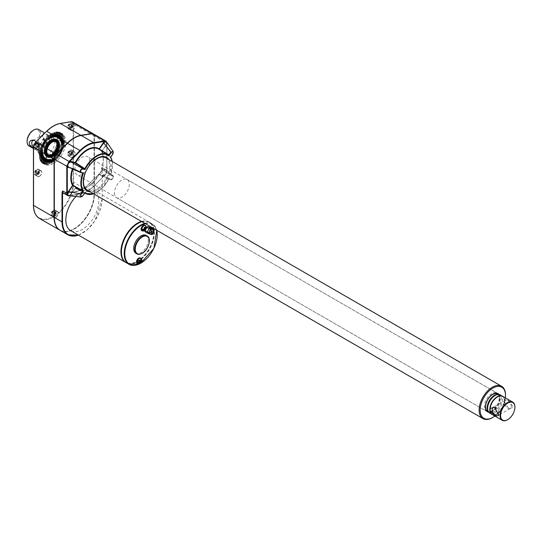<?xml version="1.0" encoding="UTF-8"?>
<svg xmlns="http://www.w3.org/2000/svg" width="542" height="542" viewBox="0 0 542 542"><rect width="100%" height="100%" fill="white"/><g stroke="black" fill="none" stroke-linecap="round" stroke-linejoin="round"><path stroke-width="0.41" stroke-dasharray="2.71 2.03" d="M59.586 148.786L56.558 155.317L51.714 158.582A12.852 7.419 -60 0 1 43.848 157.878L40.819 153.908L43.848 147.383A12.852 7.419 -60 0 1 51.714 137.593A12.852 7.419 -60 0 1 59.586 138.291A12.852 7.419 -60 0 1 59.586 148.786A12.852 7.419 -60 0 1 51.714 158.582L46.063 161.374L43.848 157.878A12.852 7.419 -60 0 1 43.848 147.383L46.063 140.385L51.714 137.593L56.558 134.328L61.802 141.794L59.586 148.786M56.558 155.317L53.733 153.684L55.948 146.692L58.983 140.161L53.733 132.695L48.082 135.493L43.238 138.752L40.21 145.283L37.994 152.282L40.819 153.908M37.994 152.282L43.238 159.741L46.063 161.374M36.111 141.747L38.523 148.264C38.306 150.764 36.612 150.751 33.441 148.223M35.027 140.852A4.776 2.757 60 0 1 35.149 140.92A4.776 2.757 60 0 1 38.523 146.767A4.776 2.757 60 0 1 37.533 148.948A4.776 2.757 60 0 1 33.441 147.194M42.682 136.57A4.776 2.757 60 0 1 43.672 134.389A4.776 2.757 60 0 1 48.441 137.14A4.776 2.757 60 0 1 48.441 142.654A4.776 2.757 60 0 1 46.056 142.417A4.776 2.757 60 0 1 42.682 136.57L42.682 135.073L43.719 139.49L46.3 142.56C49.925 145.127 54.789 140.371 49.837 136.72C45.542 132.844 43.157 132.295 42.682 135.073M27.1 141.069A8.814 5.088 120 0 0 33.333 144.667A8.814 5.088 120 0 0 39.566 133.874A8.814 5.088 120 0 0 33.333 130.276M146.13 235.397A10.284 5.935 -60 0 1 147.702 243.636A10.284 5.935 -60 0 1 140.988 252.694A10.284 5.935 -60 0 1 135.846 253.202M140.249 257.985A3.123 1.802 -60 0 1 140.73 260.485A3.123 1.802 -60 0 1 138.691 263.236A3.123 1.802 -60 0 1 137.126 263.392M144.85 225.208A3.123 1.802 -60 0 1 145.493 226.637A3.123 1.802 -60 0 1 143.284 230.465A3.123 1.802 -60 0 1 141.726 230.614M146.564 228.087L145.385 230.397M151.469 227.992A1.104 0.637 -60 0 1 151.469 229.144L149.761 232.471A1.104 0.637 -60 0 1 148.664 233.216L145.324 231.908M141.482 221.454A23.32 13.462 -60 0 1 149.091 222.051A23.32 13.462 -60 0 1 152.661 240.736A23.32 13.462 -60 0 1 137.431 261.285A23.32 13.462 -60 0 1 125.995 262.565M75.982 196.482A23.32 13.462 -60 0 1 93.962 190.228A23.32 13.462 -60 0 1 97.54 208.914A23.32 13.462 -60 0 1 82.303 229.462A23.32 13.462 -60 0 1 70.643 230.614M36.707 147.817A3.306 1.911 120 0 0 38.868 144.904A3.306 1.911 120 0 0 38.36 142.255A3.306 1.911 120 0 0 35.054 144.165A3.306 1.911 120 0 0 35.054 147.98A3.306 1.911 120 0 0 36.707 147.817M36.707 174.802A3.306 1.911 120 0 0 38.868 171.889A3.306 1.911 120 0 0 38.36 169.239A3.306 1.911 120 0 0 35.054 171.15A3.306 1.911 120 0 0 35.054 174.964A3.306 1.911 120 0 0 36.707 174.802M69.945 155.608A3.306 1.911 120 0 0 72.106 152.702A3.306 1.911 120 0 0 71.598 150.053A3.306 1.911 120 0 0 68.292 151.956A3.306 1.911 120 0 0 68.292 155.778A3.306 1.911 120 0 0 69.945 155.608M53.326 215.581A3.306 1.911 120 0 0 55.487 212.667A3.306 1.911 120 0 0 54.979 210.018A3.306 1.911 120 0 0 51.673 211.922A3.306 1.911 120 0 0 51.673 215.743A3.306 1.911 120 0 0 53.326 215.581M69.945 128.623A3.306 1.911 120 0 0 72.106 125.717A3.306 1.911 120 0 0 71.598 123.068A3.306 1.911 120 0 0 68.292 124.972A3.306 1.911 120 0 0 68.292 128.793A3.306 1.911 120 0 0 69.945 128.623M53.326 163.467A17.703 10.217 -60 0 1 44.478 164.341A17.703 10.217 -60 0 1 44.478 143.908A17.703 10.217 -60 0 1 62.174 133.684A17.703 10.217 -60 0 1 64.891 147.871A17.703 10.217 -60 0 1 53.326 163.467M60.189 230.37A28.333 16.362 120 0 0 82.025 222.782A28.333 16.362 120 0 0 94.396 194.266L94.396 136.123A4.831 2.791 120 0 0 93.393 133.908M102.079 169.673L102.079 169.971A5.196 3.001 -60 0 1 100.175 172.891L102.187 169.822L102.601 167.796A4.831 2.791 -60 0 1 100.345 172.81L89.376 183.718A28.333 16.362 -60 0 1 75.751 191.583L64.783 193.338A4.831 2.791 -60 0 1 63.529 193.142L64.783 193.338L69.234 195.818M106.903 171.848L105.995 169.632L106.855 170.452L106.903 171.848L105.812 174.267L106.767 171.597L104.687 175.378L103.319 175.567L98.929 174.544A23.008 13.286 -60 0 1 75.236 188.223L70.839 194.321L69.471 195.601L68.509 195.757M106.767 172.248L106.483 170.296L112.682 175.567L112.783 176.042L110.419 175.486L110.643 175.08L113.014 175.737C114.498 175.879 112.011 180.662 110.934 179.598L108.8 179.199L101.943 188.474L93.664 193.846M110.595 157.207L110.704 156.841L101.693 151.618L106.964 143.569L106.767 171.597M106.903 142.681L106.632 141.95L106.903 142.681L106.09 145.52L112.783 154.077M113.285 152.966L110.419 157.356M106.632 141.875L106.855 143.318L94.396 136.123M106.855 170.154L106.767 142.146M84.843 193.047L75.677 188.054A22.642 13.076 120 0 0 76.158 188.338A22.642 13.076 120 0 0 98.996 174.592L99.322 174.355L98.996 174.592L108.549 179.355L108.881 179.111L99.322 174.355L103.718 175.378L110.88 179.578L111.273 179.388L110.88 179.578C113.217 178.677 113.813 177.342 112.682 175.567M70.941 194.3L75.196 188.155L70.806 194.253L68.685 195.689L70.941 194.3L82.526 195.947L84.586 193.203M84.491 193.189L75.196 188.155A0.366 0.366 0 0 1 75.67 188.047L84.823 193.033M99.023 149.26L108.563 155.066L98.962 149.219M78.522 235.16L87.242 229.794L94.979 220.757L102.187 198.853L102.282 169.118L102.601 167.796L106.869 170.54M106.09 170.107L101.652 169.063L110.663 175.086L112.316 161.536M110.629 174.761L110.419 175.486L110.629 174.761M68.57 167.187L72.96 168.21L82.763 173.034M82.682 173L72.987 168.216L69.823 167.756M81.557 172.749L73.055 168.548A22.642 13.076 120 0 0 72.865 169.097M68.373 167.119L72.987 168.216A0.366 0.366 0 0 0 72.906 168.189L72.567 168.399A23.008 13.286 -60 0 0 72.398 168.894M93.576 193.792A22.412 12.94 -60 0 0 108.549 179.355L108.908 178.84A22.046 12.73 -60 0 1 93.495 193.745M108.556 179.361L108.908 178.84L108.556 179.361M108.881 179.111L110.88 179.578M112.235 161.482A22.412 12.94 -60 0 1 110.615 174.754L101.625 168.752A22.642 13.076 120 0 0 101.625 152.051L101.693 151.618L101.625 152.051L110.629 157.275M110.67 157.356A22.412 12.94 -60 0 0 110.615 157.268L110.69 156.834M106.869 143.616L106.876 142.397L105.954 145.473L101.557 151.57A0.366 0.366 0 0 0 101.544 151.97C103.813 156.15 103.807 161.706 101.51 168.637A0.366 0.366 0 0 0 101.652 169.063L101.598 168.609L105.995 169.632M82.621 195.933L82.059 196.509M146.55 227.43A2.927 1.687 120 0 0 146.523 227.064L144.795 228.067M144.795 227.613L144.795 227.017L144.172 227.376L144.172 228.426L142.438 229.422M144.172 229.144L144.172 230.194L144.687 229.889M144.795 227.017L145.31 227.315M144.172 230.194L144.687 230.492M144.172 228.426L144.687 228.724M144.172 227.376L144.687 227.674M141.95 260.207A2.927 1.687 120 0 0 141.929 259.835L140.195 260.837M140.195 260.384L140.195 259.787L139.572 260.146L139.572 261.197L137.837 262.199M139.572 261.915L139.572 262.965L140.093 262.667M139.572 262.965L140.087 263.263M139.572 261.197L140.093 261.495M139.572 260.146L140.087 260.445M140.195 259.787L140.71 260.085M141.923 221.705A23.32 13.462 -60 0 1 149.531 222.308A23.32 13.462 -60 0 1 153.108 240.994A23.32 13.462 -60 0 1 137.871 261.542A23.32 13.462 -60 0 1 126.211 262.694M121.51 251.949A23.137 13.354 -60 0 1 131.611 228.663A23.137 13.354 -60 0 1 149.436 222.464A23.137 13.354 -60 0 1 149.436 249.178A23.137 13.354 -60 0 1 126.306 262.538A23.137 13.354 -60 0 1 121.51 251.949M141.665 221.556A23.137 13.354 -60 0 1 148.996 222.213A23.137 13.354 -60 0 1 148.996 248.927A23.137 13.354 -60 0 1 125.866 262.281A23.137 13.354 -60 0 1 123.881 260.648M80.487 172.444L80.826 172.573M103.718 175.378L105.812 174.267M74.877 170.032A10.501 6.064 -60 0 1 79.464 159.463A10.501 6.064 -60 0 1 87.553 156.652A10.501 6.064 -60 0 1 87.553 168.779A10.501 6.064 -60 0 1 77.052 174.842A10.501 6.064 -60 0 1 74.877 170.032M499.033 394.461A10.501 6.064 -60 0 1 498.078 405.789A10.501 6.064 -60 0 1 488.742 412.279M505.34 397.855A17.92 10.345 -60 0 1 494.839 416.046M505.503 394.847A18.652 10.772 -60 0 1 492.312 417.692M96.429 189.131A18.652 10.772 -60 0 1 87.099 190.052A18.652 10.772 -60 0 1 87.099 168.515A18.652 10.772 -60 0 1 105.758 157.742A18.652 10.772 -60 0 1 108.617 172.695A18.652 10.772 -60 0 1 96.429 189.131M150.974 234.435A1.104 0.637 120 0 0 151.841 233.67L153.542 230.343A1.104 0.637 120 0 0 153.711 229.49M149.822 232.43A1.267 0.732 120 0 0 151.062 231.685A1.267 0.732 120 0 0 151.089 230.235M151.889 233.236A1.267 0.732 120 0 0 153.129 232.491A1.267 0.732 120 0 0 153.156 231.048M72.696 130.215A3.306 1.911 120 0 0 74.857 127.302A3.306 1.911 120 0 0 74.349 124.653A3.306 1.911 120 0 0 71.043 126.564A3.306 1.911 120 0 0 71.043 130.378A3.306 1.911 120 0 0 72.696 130.215M72.696 130.066A3.123 1.802 120 0 0 74.735 127.316A3.123 1.802 120 0 0 74.254 124.816A3.123 1.802 120 0 0 71.138 126.618A3.123 1.802 120 0 0 71.138 130.222A3.123 1.802 120 0 0 72.696 130.066M56.077 217.166A3.306 1.911 120 0 0 58.238 214.253A3.306 1.911 120 0 0 57.73 211.604A3.306 1.911 120 0 0 54.424 213.514A3.306 1.911 120 0 0 54.424 217.328A3.306 1.911 120 0 0 56.077 217.166M56.077 217.017A3.123 1.802 120 0 0 58.116 214.266A3.123 1.802 120 0 0 57.642 211.766A3.123 1.802 120 0 0 54.518 213.568A3.123 1.802 120 0 0 54.518 217.173A3.123 1.802 120 0 0 56.077 217.017M72.696 157.2A3.306 1.911 120 0 0 74.857 154.287A3.306 1.911 120 0 0 74.349 151.638A3.306 1.911 120 0 0 71.043 153.549A3.306 1.911 120 0 0 71.043 157.363A3.306 1.911 120 0 0 72.696 157.2M72.696 157.051A3.123 1.802 120 0 0 74.735 154.301A3.123 1.802 120 0 0 74.254 151.801A3.123 1.802 120 0 0 71.138 153.603A3.123 1.802 120 0 0 71.138 157.207A3.123 1.802 120 0 0 72.696 157.051M39.458 176.387A3.306 1.911 120 0 0 41.619 173.474A3.306 1.911 120 0 0 41.111 170.832A3.306 1.911 120 0 0 37.804 172.735A3.306 1.911 120 0 0 37.804 176.55A3.306 1.911 120 0 0 39.458 176.387M39.458 176.238A3.123 1.802 120 0 0 41.497 173.487A3.123 1.802 120 0 0 41.023 170.987A3.123 1.802 120 0 0 37.899 172.79A3.123 1.802 120 0 0 37.899 176.394A3.123 1.802 120 0 0 39.458 176.238M39.458 149.402A3.306 1.911 120 0 0 41.619 146.489A3.306 1.911 120 0 0 41.111 143.847A3.306 1.911 120 0 0 37.804 145.751A3.306 1.911 120 0 0 37.804 149.565A3.306 1.911 120 0 0 39.458 149.402M39.458 149.253A3.123 1.802 120 0 0 41.497 146.503A3.123 1.802 120 0 0 41.023 144.003A3.123 1.802 120 0 0 37.899 145.805A3.123 1.802 120 0 0 37.899 149.409A3.123 1.802 120 0 0 39.458 149.253M52.31 214.469L53.665 214.456L54.64 213.101L53.665 214.456L55.088 215.194L52.621 214.368L52.621 212.979L54.234 213.833L55.115 212.735L53.665 211.692L54.701 211.78L54.701 213.169L56.063 213.975L56.002 212.532L56.002 213.914L54.959 215.208L53.922 215.113L53.922 213.731L54.959 212.437L56.002 212.532L54.701 211.495L54.701 213.087L53.509 214.578L52.31 214.469L52.31 212.877L53.509 211.394L54.701 211.495M68.929 154.504L70.284 154.49L71.259 153.135L70.284 154.49L71.707 155.229L69.24 154.402L69.24 153.013L70.853 153.867L71.734 152.769L70.284 151.719L71.32 151.814L71.32 153.203L72.682 154.009L72.621 152.566L72.621 153.948L71.578 155.242L70.541 155.148L70.541 153.765L71.578 152.471L72.621 152.566L71.32 151.53L71.32 153.122L70.128 154.612L68.929 154.504L68.929 152.912L70.128 151.428L71.32 151.53M39.444 171.875L39.383 173.216L39.383 171.753L38.082 171.001L38.082 172.39L37.046 173.684L38.394 174.449L39.444 173.203L38.346 174.429L37.303 174.341L37.303 172.952L38.346 171.658L39.383 171.753L39.383 173.142L38.021 172.322L36.89 173.799L35.697 173.691L35.697 172.099L36.89 170.615L38.082 170.723L38.082 172.315M38.468 174.416L35.697 173.691M37.615 174.233L37.615 173.054L35.697 172.099M37.615 173.054L38.502 171.956L36.89 170.615M68.929 127.519L70.284 127.505L71.259 126.15L70.284 127.505L71.707 128.244L69.24 127.417L69.24 126.029L70.853 126.882L71.734 125.785L70.284 124.735L71.32 124.829L71.32 126.218L72.682 127.024L72.621 125.581L72.621 126.963L71.578 128.258L70.541 128.163L70.541 126.781L71.578 125.487L72.621 125.581L71.32 124.545L71.32 126.137L70.128 127.627L68.929 127.519L68.929 125.927L70.128 124.443L71.32 124.545M35.697 146.706L37.046 146.699L38.021 145.337L37.046 146.699L38.468 147.431L36.009 146.604L36.009 145.215L37.615 146.069L38.502 144.971L37.046 143.928L38.082 144.016L38.082 145.405L39.444 146.211L39.383 144.768L39.383 146.157L38.346 147.444L37.303 147.356L37.303 145.967L38.346 144.673L39.383 144.768L38.082 143.738L38.082 145.331L36.89 146.814L35.697 146.706L35.697 145.114L36.89 143.63L38.082 143.738M36.917 173.691L38.021 172.322L38.021 170.886L37.046 170.913L36.009 172.207L36.009 173.589L36.89 173.799M56.063 212.654L56.002 213.995L55.115 215.093M55.088 215.194L56.002 213.995M53.509 211.394L52.31 212.877M54.64 211.665L54.701 213.087M39.444 144.89L39.383 146.232L38.502 147.329M38.468 147.431L39.383 146.232M36.89 143.63L35.697 145.114M72.682 125.703L72.621 127.038L71.734 128.142M71.707 128.244L72.621 127.038M70.128 124.443L68.929 125.927M72.682 152.688L72.621 154.023L71.734 155.127M70.128 151.428L68.929 152.912M56.68 226.922A28.191 16.274 120 0 0 60.006 230.093A28.191 16.274 120 0 0 81.727 222.545A28.191 16.274 120 0 0 94.03 194.178L94.03 136.028A4.688 2.703 120 0 0 93.061 133.888A4.688 2.703 120 0 0 92.452 133.684M51.673 215.743L54.424 217.328A28.191 16.274 120 0 0 60.264 230.242A28.191 16.274 120 0 0 81.984 222.694A28.191 16.274 120 0 0 94.288 194.327L94.288 136.184A4.688 2.703 120 0 0 93.319 134.037A4.688 2.703 120 0 0 92.106 133.847L81.131 135.602A28.191 16.274 120 0 0 67.581 143.427L56.612 154.335A4.688 2.703 120 0 0 54.424 159.199L54.322 217.281M60.06 230.296A28.333 16.362 120 0 0 81.849 222.538A28.333 16.362 120 0 0 94.132 194.117L94.132 135.974A4.831 2.791 120 0 0 93.258 133.84M51.978 162.383L52.235 162.837L51.456 162.681A17.703 10.217 120 0 1 51.321 162.756L51.578 163.196L50.799 163.027A17.703 10.217 120 0 1 50.663 163.095L50.928 163.515L50.149 163.325A17.703 10.217 120 0 1 50.013 163.386L50.277 163.792L49.505 163.589A17.703 10.217 120 0 1 49.369 163.637L49.634 164.023L48.861 163.806A17.703 10.217 120 0 1 48.726 163.847L48.997 164.212L48.224 163.975A17.703 10.217 120 0 1 48.096 164.009L48.367 164.362L47.601 164.111A17.703 10.217 120 0 1 47.472 164.131L47.75 164.463L46.991 164.199A17.703 10.217 120 0 1 46.863 164.206L46.388 164.24A17.703 10.217 120 0 1 46.266 164.24L45.806 164.24A17.703 10.217 120 0 1 45.684 164.233L45.237 164.192A17.703 10.217 120 0 1 45.121 164.172L44.681 164.097A17.703 10.217 120 0 1 44.573 164.077L44.153 163.969A17.703 10.217 120 0 1 44.044 163.935L43.638 163.786A17.703 10.217 120 0 1 43.536 163.745L43.15 163.569A17.703 10.217 120 0 1 43.048 163.515L42.682 163.305A17.703 10.217 120 0 1 42.588 163.244L42.242 163A17.703 10.217 120 0 1 42.154 162.932L41.829 162.654A17.703 10.217 120 0 1 41.748 162.58L41.443 162.268A17.703 10.217 120 0 1 41.361 162.18L41.077 161.841A17.703 10.217 120 0 1 41.009 161.753L40.752 161.38A17.703 10.217 120 0 1 40.684 161.279L40.447 160.879A17.703 10.217 120 0 1 40.393 160.778L40.176 160.351A17.703 10.217 120 0 1 40.128 160.236L40.548 160.31L39.939 159.782A17.703 10.217 120 0 1 39.898 159.66L40.332 159.721L39.735 159.179A17.703 10.217 120 0 1 39.695 159.057L40.149 159.104L39.559 158.555A17.703 10.217 120 0 1 39.532 158.42L39.993 158.46L39.424 157.891A17.703 10.217 120 0 1 39.397 157.756L39.871 157.783L39.315 157.207A17.703 10.217 120 0 1 39.302 157.065L39.79 157.078L39.248 156.496A17.703 10.217 120 0 1 39.234 156.347L39.735 156.36L39.207 155.764A17.703 10.217 120 0 1 39.2 155.608L39.722 155.608L39.2 155.012A17.703 10.217 120 0 1 39.207 154.849L39.735 154.843L39.234 154.233A17.703 10.217 120 0 1 39.248 154.07L39.79 154.064L39.302 153.447A17.703 10.217 120 0 1 39.315 153.278L39.871 153.264L39.397 152.641A17.703 10.217 120 0 1 39.424 152.471L39.993 152.451L39.532 151.821A17.703 10.217 120 0 1 39.559 151.652L40.149 151.625L39.695 150.994A17.703 10.217 120 0 1 39.735 150.825L40.332 150.791L39.898 150.161A17.703 10.217 120 0 1 39.939 149.985L40.548 149.951L40.128 149.321A17.703 10.217 120 0 1 40.176 149.145L40.799 149.111L40.393 148.474A17.703 10.217 120 0 1 40.447 148.298L41.084 148.264L40.684 147.627A17.703 10.217 120 0 1 40.752 147.451L41.395 147.417L41.009 146.78A17.703 10.217 120 0 1 41.077 146.604L41.741 146.577L41.361 145.94A17.703 10.217 120 0 1 41.443 145.764L42.107 145.737L41.748 145.107A17.703 10.217 120 0 1 41.829 144.931L42.506 144.904L42.154 144.28A17.703 10.217 120 0 1 42.242 144.111L42.933 144.084L42.588 143.461A17.703 10.217 120 0 1 42.682 143.291L43.387 143.278L43.048 142.661A17.703 10.217 120 0 1 43.15 142.492L43.861 142.478L43.536 141.869A17.703 10.217 120 0 1 43.638 141.706L44.356 141.699L44.044 141.096A17.703 10.217 120 0 1 44.153 140.94L44.878 140.94L44.573 140.344A17.703 10.217 120 0 1 44.681 140.188L45.42 140.202L45.121 139.612A17.703 10.217 120 0 1 45.237 139.463L45.975 139.484L45.684 138.901A17.703 10.217 120 0 1 45.806 138.759L46.551 138.786L46.266 138.224A17.703 10.217 120 0 1 46.388 138.081L47.147 138.122L46.863 137.566A17.703 10.217 120 0 1 46.991 137.431L47.75 137.485L47.472 136.936A17.703 10.217 120 0 1 47.601 136.814L48.367 136.875L48.096 136.34A17.703 10.217 120 0 1 48.224 136.218L48.997 136.293L48.726 135.778A17.703 10.217 120 0 1 48.861 135.663L49.634 135.751L49.369 135.243A17.703 10.217 120 0 1 49.505 135.141L50.277 135.243L50.013 134.748A17.703 10.217 120 0 1 50.149 134.653L50.928 134.768L50.663 134.287A17.703 10.217 120 0 1 50.799 134.199L51.578 134.328L51.321 133.867A17.703 10.217 120 0 1 51.456 133.786L52.235 133.935L51.978 133.488A17.703 10.217 120 0 1 52.113 133.413L52.892 133.576L52.628 133.142A17.703 10.217 120 0 1 52.764 133.081L53.543 133.257L53.285 132.844A17.703 10.217 120 0 1 53.414 132.783L54.193 132.98L53.929 132.58A17.703 10.217 120 0 1 54.064 132.533L54.837 132.749L54.573 132.363A17.703 10.217 120 0 1 54.701 132.329L55.474 132.553L55.203 132.194A17.703 10.217 120 0 1 55.338 132.16L56.104 132.411L55.833 132.058A17.703 10.217 120 0 1 55.955 132.038L56.72 132.302L56.443 131.977A17.703 10.217 120 0 1 56.571 131.963L57.046 131.93A17.703 10.217 120 0 1 57.167 131.93L57.628 131.936A17.703 10.217 120 0 1 57.75 131.936L58.197 131.977A17.703 10.217 120 0 1 58.312 131.997L58.746 132.072A17.703 10.217 120 0 1 58.861 132.092L59.281 132.207A17.703 10.217 120 0 1 59.39 132.234L59.789 132.383A17.703 10.217 120 0 1 59.898 132.424L60.284 132.6A17.703 10.217 120 0 1 60.379 132.655L60.745 132.865A17.703 10.217 120 0 1 60.839 132.925L61.192 133.169A17.703 10.217 120 0 1 61.28 133.237L61.605 133.515A17.703 10.217 120 0 1 61.686 133.596L61.991 133.901A17.703 10.217 120 0 1 62.066 133.989L62.35 134.328A17.703 10.217 120 0 1 62.425 134.423L62.682 134.789A17.703 10.217 120 0 1 62.75 134.89L62.98 135.29A17.703 10.217 120 0 1 63.041 135.398L63.251 135.818A17.703 10.217 120 0 1 63.306 135.934L63.922 136.462L63.489 136.388A17.703 10.217 120 0 1 63.536 136.509L64.139 137.045L63.699 136.99A17.703 10.217 120 0 1 63.732 137.119L64.322 137.668L63.868 137.621A17.703 10.217 120 0 1 63.902 137.749L64.478 138.312L64.01 138.278A17.703 10.217 120 0 1 64.037 138.42L64.6 138.989L64.119 138.962A17.703 10.217 120 0 1 64.132 139.104L64.681 139.687L64.186 139.673A17.703 10.217 120 0 1 64.2 139.822L64.735 140.412L64.227 140.405A17.703 10.217 120 0 1 64.227 140.561L64.749 141.157L64.227 141.164A17.703 10.217 120 0 1 64.227 141.32L64.735 141.923L64.2 141.936A17.703 10.217 120 0 1 64.186 142.099L64.681 142.709L64.132 142.722A17.703 10.217 120 0 1 64.119 142.892L64.6 143.508L64.037 143.528A17.703 10.217 120 0 1 64.01 143.698L64.478 144.321L63.902 144.348A17.703 10.217 120 0 1 63.868 144.518L64.322 145.148L63.732 145.175A17.703 10.217 120 0 1 63.699 145.351L64.139 145.981L63.536 146.008A17.703 10.217 120 0 1 63.489 146.184L63.922 146.821L63.306 146.855A17.703 10.217 120 0 1 63.251 147.024L63.671 147.661L63.041 147.695A17.703 10.217 120 0 1 62.98 147.871L63.387 148.508L62.75 148.542A17.703 10.217 120 0 1 62.682 148.718L63.075 149.355L62.425 149.389A17.703 10.217 120 0 1 62.35 149.565L62.73 150.195L62.066 150.229A17.703 10.217 120 0 1 61.991 150.405L62.364 151.035L61.686 151.062A17.703 10.217 120 0 1 61.605 151.238L61.964 151.862L61.28 151.889A17.703 10.217 120 0 1 61.192 152.058L61.537 152.688L60.839 152.709A17.703 10.217 120 0 1 60.745 152.878L61.083 153.494L60.379 153.515A17.703 10.217 120 0 1 60.284 153.677L60.609 154.287L59.898 154.301A17.703 10.217 120 0 1 59.789 154.463L60.115 155.066L59.39 155.073A17.703 10.217 120 0 1 59.281 155.229L59.593 155.832L58.861 155.825A17.703 10.217 120 0 1 58.746 155.981L59.051 156.57L58.312 156.557A17.703 10.217 120 0 1 58.197 156.706L58.495 157.288L57.75 157.268A17.703 10.217 120 0 1 57.628 157.41L57.919 157.979L57.167 157.946A17.703 10.217 120 0 1 57.046 158.088L57.323 158.65L56.571 158.603A17.703 10.217 120 0 1 56.443 158.738L56.72 159.287L55.955 159.233A17.703 10.217 120 0 1 55.833 159.362L56.104 159.897L55.338 159.829A17.703 10.217 120 0 1 55.203 159.951L55.474 160.473L54.701 160.391A17.703 10.217 120 0 1 54.573 160.507L54.837 161.021L54.064 160.927A17.703 10.217 120 0 1 53.929 161.028L54.193 161.53L53.414 161.421A17.703 10.217 120 0 1 53.285 161.516L53.543 162.004L52.764 161.882A17.703 10.217 120 0 1 52.628 161.97L52.892 162.437L52.113 162.302A17.703 10.217 120 0 1 51.978 162.383L51.978 159.382L52.113 162.302M62.174 133.684L61.083 133.054L55.907 142.024L55.541 141.814L60.379 132.655M44.478 164.341L43.387 163.711L48.563 154.748L42.933 163.427M51.321 162.756L51.829 154.301L51.307 154.301L51.964 154.531L52.777 154.036L55.291 151.475L56.734 148.786L57.418 145.703L57.086 143.434L56.097 142.146L54.444 141.523L52.371 142.011L50.487 143.325L48.59 145.615L46.781 150.751L47.066 153.061L48.014 154.402L49.64 155.08L51.693 154.66L50.663 163.095M50.934 159.951L50.799 163.027M51.964 154.531L51.578 163.196M51.456 159.687L51.456 162.681M52.235 154.382L52.235 162.837M51.307 154.301L48.556 154.673L46.917 153.149L46.605 149.944L47.947 146.13L50.501 142.952L53.448 141.428L55.84 142.051L56.869 144.328L56.7 146.916L55.663 149.7L53.949 152.207L51.849 154.003L51.978 159.382M52.506 154.219L52.892 162.437M52.127 153.833L52.628 161.97M52.493 159.057L52.764 161.882M52.777 154.036L53.543 162.004M52.391 153.643L53.285 161.516M53.008 158.691L53.414 161.421M53.048 153.84L54.193 161.53M52.662 153.433L53.929 161.028M53.523 158.305L54.064 160.927M53.312 153.63L54.837 161.021M52.926 153.217L54.573 160.507M54.031 157.885L54.701 160.391M53.577 153.4L55.474 160.473M53.191 152.986L55.203 159.951M54.532 157.444L55.338 159.829M53.841 153.162L56.104 159.897M53.448 152.736L55.833 159.362M55.027 156.97L55.955 159.233M54.098 152.912L56.72 159.287M53.705 152.478L56.443 158.738M55.514 156.475L56.571 158.603M54.349 152.641L57.323 158.65M53.949 152.207L57.046 158.088M55.989 155.96L57.167 157.946M54.593 152.37L57.919 157.979M54.193 151.923L57.628 157.41M56.449 155.418L57.75 157.268M54.83 152.078L58.495 157.288M54.43 151.631L58.197 156.706M56.896 154.856L58.312 156.557M55.06 151.78L59.051 156.57M54.661 151.333L58.746 155.981M57.337 154.28L58.861 155.825M55.291 151.475L59.593 155.832M54.877 151.022L59.281 155.229M57.757 153.684L59.39 155.073M55.501 151.157L60.115 155.066M55.088 150.696L59.789 154.463M58.157 153.074L59.898 154.301M55.711 150.832L60.609 154.287M55.291 150.371L60.284 153.677M58.543 152.451L60.379 153.515M55.907 150.507L61.083 153.494M55.487 150.039L60.745 152.878M58.909 151.814L60.839 152.709M56.097 150.168L61.537 152.688M55.663 149.7L61.192 152.058M59.261 151.171L61.28 151.889M56.273 149.829L61.964 151.862M55.84 149.355L61.605 151.238M59.586 150.513L61.686 151.062M56.436 149.484L62.364 151.035M55.995 149.009L61.991 150.405M59.891 149.856L62.066 150.229M56.592 149.138L62.73 150.195M56.144 148.664L62.35 149.565M60.176 149.185L62.425 149.389M56.734 148.786L63.075 149.355M56.28 148.312L62.682 148.718M60.433 148.515L62.75 148.542M56.863 148.433L63.387 148.508M56.402 147.959L62.98 147.871M60.67 147.844L63.041 147.695M56.978 148.088L63.671 147.661M56.517 147.607L63.251 147.024M60.88 147.18L63.306 146.855M57.086 147.736L63.922 146.821M56.612 147.261L63.489 146.184M61.063 146.509L63.536 146.008M57.174 147.383L64.139 145.981M56.7 146.916L63.699 145.351M61.226 145.845L63.732 145.175M57.249 147.038L64.322 145.148M56.768 146.57L63.868 144.518M61.361 145.188L63.902 144.348M57.316 146.699L64.478 144.321M56.822 146.232L64.01 143.698M61.47 144.545L64.037 143.528M57.364 146.36L64.6 143.508M56.869 145.893L64.119 142.892M61.551 143.901L64.132 142.722M57.398 146.028L64.681 142.709M56.896 145.568L64.186 142.099M61.605 143.278L64.2 141.936M57.418 145.703L64.735 141.923M56.91 145.242L64.227 141.32M61.632 142.661L64.227 141.164M57.432 145.385L64.749 141.157M56.91 144.931L64.227 140.561M61.632 142.058L64.227 140.405M57.418 145.08L64.735 140.412M56.896 144.626L64.2 139.822M61.605 141.476L64.186 139.673M57.398 144.775L64.681 139.687M56.869 144.328L64.132 139.104M61.551 140.913L64.119 138.962M57.364 144.484L64.6 138.989M56.822 144.043L64.037 138.42M61.47 140.364L64.01 138.278M57.316 144.206L64.478 138.312M56.768 143.766L63.902 137.749M61.361 139.843L63.868 137.621M57.249 143.935L64.322 137.668M56.7 143.508L63.732 137.119M61.226 139.341L63.699 136.99M57.174 143.677L64.139 137.045M56.612 143.257L63.536 136.509M61.063 138.86L63.489 136.388M57.086 143.434L63.922 136.462M56.517 143.02L63.306 135.934M60.88 138.413L63.251 135.818M56.978 143.21L63.671 135.906M56.402 142.797L63.041 135.398M60.67 137.986L62.98 135.29M56.863 142.993L63.387 135.385M56.28 142.587L62.75 134.89M60.433 137.587L62.682 134.789M56.734 142.79L63.075 134.904M56.144 142.39L62.425 134.423M60.176 137.214L62.35 134.328M56.592 142.607L62.73 134.457M55.995 142.214L62.066 133.989M59.891 136.875L61.991 133.901M56.436 142.438L62.364 134.043M55.84 142.051L61.686 133.596M59.586 136.57L61.605 133.515M56.273 142.282L61.964 133.678M55.663 141.909L61.28 133.237M59.261 136.293L61.192 133.169M56.097 142.146L61.537 133.346M55.291 141.672L55.711 141.923L60.839 132.925M58.909 136.049L60.745 132.865M55.487 141.78L55.907 142.024M58.543 135.832L60.284 132.6M55.711 141.923L60.609 132.81M55.088 141.577L59.898 132.424M58.157 135.656L59.789 132.383M55.501 141.835L60.115 132.607M54.877 141.503L59.39 132.234M57.757 135.514L59.281 132.207M55.291 141.774L59.593 132.444M54.661 141.442L58.861 132.092M57.337 135.398L58.746 132.072M55.06 141.719L59.051 132.329M54.43 141.401L58.312 131.997M56.896 135.324L58.197 131.977M54.83 141.692L58.495 132.255M54.193 141.381L57.75 131.936M56.449 135.283L57.628 131.936M54.593 141.679L57.919 132.228M53.949 141.381L57.167 131.93M55.989 135.283L57.046 131.93M54.349 141.686L57.323 132.241M53.705 141.394L56.571 131.963M55.514 135.31L56.443 131.977M54.098 141.713L56.72 132.302M53.448 141.428L55.955 132.038M55.027 135.378L55.833 132.058M53.841 141.753L56.104 132.411M53.191 141.482L55.338 132.16M54.532 135.473L55.203 132.194M53.577 141.814L55.474 132.553M52.926 141.55L54.701 132.329M54.031 135.608L54.573 132.363M53.312 141.896L54.837 132.749M52.662 141.638L54.064 132.533M53.523 135.778L53.929 132.58M53.048 141.99L54.193 132.98M52.391 141.747L53.414 132.783M53.008 135.981L53.285 132.844M52.777 142.106L53.543 133.257M52.127 141.869L52.764 133.081M52.493 136.218L52.628 133.142M52.506 142.241L52.892 133.576M51.849 142.011L52.113 133.413M51.978 136.482L51.978 133.488M52.235 142.39L52.235 133.935M51.578 142.167L51.456 133.786M51.456 136.787L51.321 133.867M51.964 142.553L51.578 134.328M51.307 142.343L50.799 134.199M50.934 137.112L50.663 134.287M51.693 142.736L50.928 134.768M51.036 142.532L50.149 134.653M50.42 137.478L50.013 134.748M51.422 142.932L50.277 135.243M50.772 142.736L49.505 135.141M49.911 137.864L49.369 135.243M51.158 143.142L49.634 135.751M50.501 142.952L48.861 135.663M49.403 138.285L48.726 135.778M50.894 143.366L48.997 136.293M50.243 143.183L48.224 136.218M48.902 138.732L48.096 136.34M50.63 143.61L48.367 136.875M49.979 143.434L47.601 136.814M48.407 139.199L47.472 136.936M50.372 143.86L47.75 137.485M49.729 143.691L46.991 137.431M47.92 139.694L46.863 137.566M50.121 144.125L47.147 138.122M49.478 143.962L46.388 138.081M47.445 140.215L46.266 138.224M49.878 144.402L46.551 138.786M49.234 144.247L45.806 138.759M46.985 140.751L45.684 138.901M49.64 144.694L45.975 139.484M49.004 144.538L45.237 139.463M46.531 141.313L45.121 139.612M49.41 144.992L45.42 140.202M48.773 144.843L44.681 140.188M46.097 141.889L44.573 140.344M49.18 145.297L44.878 140.94M48.556 145.154L44.153 140.94M45.677 142.485L44.044 141.096M48.97 145.608L44.356 141.699M48.34 145.473L43.638 141.706M45.271 143.095L43.536 141.869M48.76 145.934L43.861 142.478M48.143 145.798L43.15 142.492M44.891 143.718L43.048 142.661M48.563 146.265L43.387 143.278M47.947 146.13L42.682 143.291M44.519 144.355L42.588 143.461M48.373 146.597L42.933 144.084M47.764 146.469L42.242 144.111M44.173 144.999L42.154 144.28M48.197 146.943L42.506 144.904M47.594 146.814L41.829 144.931M43.848 145.656L41.748 145.107M48.035 147.288L42.107 145.737M47.432 147.16L41.443 145.764M43.543 146.32L41.361 145.94M47.879 147.634L41.741 146.577M47.289 147.505L41.077 146.604M43.258 146.984L41.009 146.78M47.737 147.986L41.395 147.417M47.147 147.858L40.752 147.451M43.001 147.654L40.684 147.627M47.608 148.332L41.084 148.264M47.025 148.21L40.447 148.298M42.764 148.325L40.393 148.474M47.493 148.684L40.799 149.111M46.917 148.562L40.176 149.145M42.554 148.996L40.128 149.321M47.384 149.036L40.548 149.951M46.822 148.908L39.939 149.985M42.364 149.66L39.898 150.161M47.296 149.382L40.332 150.791M46.734 149.26L39.735 150.825M42.208 150.324L39.695 150.994M47.222 149.727L40.149 151.625M46.666 149.599L39.559 151.652M42.073 150.981L39.532 151.821M47.154 150.073L39.993 152.451M46.605 149.944L39.424 152.471M41.964 151.631L39.397 152.641M47.107 150.405L39.871 153.264M46.565 150.276L39.315 153.278M41.883 152.268L39.302 153.447M47.073 150.737L39.79 154.064M46.537 150.601L39.248 154.07M41.829 152.898L39.234 154.233M47.052 151.062L39.735 154.843M46.524 150.927L39.207 154.849M41.802 153.508L39.2 155.012M47.039 151.381L39.722 155.608M46.524 151.238L39.2 155.608M41.802 154.111L39.207 155.764M47.052 151.692L39.735 156.36M46.537 151.543L39.234 156.347M41.829 154.694L39.248 156.496M47.073 151.99L39.79 157.078M46.565 151.841L39.302 157.065M41.883 155.256L39.315 157.207M47.107 152.282L39.871 157.783M46.605 152.126L39.397 157.756M41.964 155.805L39.424 157.891M47.154 152.566L39.993 158.46M46.666 152.404L39.532 158.42M42.073 156.326L39.559 158.555M47.222 152.83L40.149 159.104M46.734 152.668L39.695 159.057M42.208 156.828L39.735 159.179M47.296 153.088L40.332 159.721M46.822 152.912L39.898 159.66M42.364 157.309L39.939 159.782M47.384 153.332L40.548 160.31M46.917 153.149L40.128 160.236M42.554 157.763L40.176 160.351M47.493 153.562L40.799 160.866M47.025 153.372L40.393 160.778M42.764 158.183L40.447 160.879M47.608 153.779L41.084 161.387M47.147 153.582L40.684 161.279M43.001 158.582L40.752 161.38M47.737 153.982L41.395 161.868M47.289 153.779L41.009 161.753M43.258 158.955L41.077 161.841M47.879 154.165L41.741 162.315M47.432 153.955L41.361 162.18M43.543 159.294L41.443 162.268M48.035 154.335L42.107 162.722M47.594 154.118L41.748 162.58M43.848 159.599L41.829 162.654M48.197 154.49L42.506 163.095M47.764 154.26L42.154 162.932M44.173 159.876L42.242 163M47.947 154.389L42.588 163.244M44.519 160.12L42.682 163.305M48.143 154.504L43.048 163.515M44.891 160.337L43.15 163.569M48.387 154.646L48.76 154.849L43.861 163.962M48.76 154.849L43.536 163.745M45.271 160.513L43.638 163.786M48.97 154.931L44.356 164.165M48.556 154.673L44.044 163.935M45.677 160.656L44.153 163.969M49.18 154.998L44.878 164.321M48.773 154.727L44.573 164.077M46.097 160.771L44.681 164.097M49.41 155.046L45.42 164.443M49.004 154.768L45.121 164.172M46.531 160.845L45.237 164.192M49.64 155.08L45.975 164.511M49.234 154.788L45.684 164.233M46.985 160.886L45.806 164.24M49.878 155.087L46.551 164.544M49.478 154.788L46.266 164.24M47.445 160.886L46.388 164.24M50.121 155.08L47.147 164.524M49.729 154.775L46.863 164.206M47.92 160.859L46.991 164.199M50.372 155.059L47.75 164.463M49.979 154.741L47.472 164.131M48.407 160.791L47.601 164.111M50.63 155.012L48.367 164.362M50.243 154.687L48.096 164.009M48.902 160.696L48.224 163.975M50.894 154.951L48.997 164.212M50.501 154.619L48.726 163.847M49.403 160.561L48.861 163.806M51.158 154.876L49.634 164.023M50.772 154.531L49.369 163.637M49.911 160.391L49.505 163.589M51.422 154.775L50.277 163.792M51.036 154.423L50.013 163.386M50.42 160.188L50.149 163.325M51.693 154.66L50.928 163.515M58.983 140.161L61.802 141.794M53.733 153.684L48.082 156.482L43.238 159.741M53.733 132.695L56.558 134.328M43.238 138.752L46.063 140.385M55.948 146.692A12.852 7.419 -60 0 1 48.082 156.482A12.852 7.419 -60 0 1 40.21 155.778A12.852 7.419 -60 0 1 40.21 145.283A12.852 7.419 -60 0 1 48.082 135.493A12.852 7.419 -60 0 1 55.948 136.198A12.852 7.419 -60 0 1 55.948 146.692M48.082 153.779A9.546 5.515 -60 0 1 43.306 154.253A9.546 5.515 -60 0 1 41.842 146.604A9.546 5.515 -60 0 1 48.082 138.19A9.546 5.515 -60 0 1 52.852 137.715A9.546 5.515 -60 0 1 54.315 145.371A9.546 5.515 -60 0 1 48.082 153.779M29.078 146.042A9.546 5.515 120 0 0 38.624 140.527A9.546 5.515 120 0 0 38.624 129.504M69.376 195.764L80.358 193.86A27.967 16.145 -60 0 0 93.807 186.096L105.954 173.975M106.09 145.52L101.598 151.638A23.008 13.286 -60 0 1 101.598 168.609L110.69 175.093M494.941 407.238A4.776 2.757 60 0 1 495.131 407.306A4.776 2.757 60 0 1 495.632 407.557A4.776 2.757 60 0 1 498.972 413.966A4.776 2.757 60 0 1 498.796 414.637M507.603 419.711A10.501 6.064 120 0 0 514.832 408.153A10.501 6.064 120 0 0 514.9 407.076M492.224 414.535A10.501 6.064 120 0 0 499.839 412.211A10.501 6.064 120 0 0 504.832 402.381L508.789 408.682L513.403 407.327L508.227 399.962L504.832 400.01A10.501 6.064 120 0 0 502.725 396.344M507.888 400.484A4.776 2.757 60 0 1 511.011 404.684A4.776 2.757 60 0 1 510.273 408.512A4.776 2.757 60 0 1 508.396 408.526A4.776 2.757 60 0 1 504.555 401.866A4.776 2.757 60 0 1 505.503 400.247A4.776 2.757 60 0 1 507.888 400.484M490.225 409.014A10.284 5.935 -60 0 1 494.941 399.034A10.284 5.935 -60 0 1 502.617 396.541A10.284 5.935 -60 0 1 504.731 400.64L504.731 401.873A10.284 5.935 -60 0 1 500.009 411.852A10.284 5.935 -60 0 1 492.332 414.345A10.284 5.935 -60 0 1 490.225 410.247M504.832 402.381L504.731 401.873M492.095 414.461A10.501 6.064 120 0 0 497.217 413.871A10.501 6.064 120 0 0 504.643 401.005A10.501 6.064 120 0 0 502.597 396.277M114.45 192.877A10.501 6.064 120 0 0 116.625 197.688A10.501 6.064 120 0 0 121.875 197.166A10.501 6.064 120 0 0 128.739 187.911A10.501 6.064 120 0 0 127.126 179.497A10.501 6.064 120 0 0 119.037 182.308A10.501 6.064 120 0 0 114.45 192.877M499.846 395.945A10.284 5.935 -60 0 1 502.359 396.385A10.284 5.935 -60 0 1 504.487 401.094A10.284 5.935 -60 0 1 504.466 401.724A10.284 5.935 -60 0 1 499.751 411.696A10.284 5.935 -60 0 1 492.075 414.196A10.284 5.935 -60 0 1 490.435 412.245M140.818 263.141A22.954 13.252 -60 0 1 138.996 264.049M145.405 223.717A22.954 13.252 -60 0 1 156.604 230.181M100.175 172.891L89.2 183.799A28.699 16.572 -60 0 1 75.406 191.766L64.437 193.521A5.196 3.001 -60 0 1 64.227 193.548M102.079 199.002A27.967 16.145 -60 0 1 78.366 235.072M53.455 126.103A27.967 16.145 -60 0 1 60.047 123.657L71.016 121.903A4.465 2.581 -60 0 1 73.102 124.132L73.102 182.275A27.967 16.145 -60 0 1 53.326 216.522A27.967 16.145 -60 0 1 33.55 205.106L33.55 146.963M106.882 171.706L106.855 143.42M78.434 235.113A28.333 16.362 -60 0 0 102.079 198.704L94.396 194.266M105.602 174.185L104.775 175.202M64.437 193.521L75.751 191.583L80.013 194.043L69.125 195.784M75.406 191.766L75.609 191.556C80.114 190.777 84.647 188.155 89.206 183.691L93.63 186.177A28.333 16.362 -60 0 1 80.013 194.043L80.358 193.86M89.2 183.799L100.345 172.81L104.769 175.303L93.807 186.096M72.621 121.916A4.831 2.791 -60 0 1 73.624 124.132L73.102 124.132M73.102 182.275L73.624 182.275A28.333 16.362 -60 0 1 61.253 210.784A28.333 16.362 -60 0 1 39.417 218.379M94.132 135.974L73.624 124.132L73.624 182.275L94.132 194.117M149.294 240.851A10.284 5.935 -60 0 1 142.024 253.297M157.214 234.781A23.32 13.462 -60 0 1 140.73 263.188A23.32 13.462 -60 0 1 139.091 264.042M144.782 223.358A23.32 13.462 -60 0 1 152.39 223.954A23.32 13.462 -60 0 1 156.713 230.242M108.908 178.84L111.273 179.388C113.149 178.596 113.651 177.478 112.783 176.042M112.153 161.435A22.046 12.73 -60 0 1 110.419 175.486M145.52 225.601A3.123 1.802 -60 0 1 146.001 228.101A3.123 1.802 -60 0 1 143.962 230.851A3.123 1.802 -60 0 1 142.404 231.007M140.927 258.371A3.123 1.802 -60 0 1 141.401 260.878A3.123 1.802 -60 0 1 139.362 263.629A3.123 1.802 -60 0 1 137.804 263.778M108.922 159.572A19.39 11.192 -60 0 1 96.95 190.032A19.39 11.192 -60 0 1 90.263 191.882M104.518 175.351L93.807 186.211C89.281 190.655 84.735 193.277 80.155 194.07L69.491 195.777M150.744 234.415L148.664 233.216M152.593 234.158L149.761 232.471M154.294 230.831L151.469 229.144M70.284 123.576A3.123 1.802 120 0 0 68.245 126.327A3.123 1.802 120 0 0 68.719 128.827A3.123 1.802 120 0 0 70.284 128.671A3.123 1.802 120 0 0 72.323 125.92A3.123 1.802 120 0 0 71.842 123.42A3.123 1.802 120 0 0 70.284 123.576M53.665 210.526A3.123 1.802 120 0 0 51.626 213.277A3.123 1.802 120 0 0 52.1 215.777A3.123 1.802 120 0 0 53.665 215.621A3.123 1.802 120 0 0 55.704 212.87A3.123 1.802 120 0 0 55.223 210.371A3.123 1.802 120 0 0 53.665 210.526M70.284 150.561A3.123 1.802 120 0 0 68.245 153.311A3.123 1.802 120 0 0 68.719 155.811A3.123 1.802 120 0 0 70.284 155.656A3.123 1.802 120 0 0 72.323 152.905A3.123 1.802 120 0 0 71.842 150.405A3.123 1.802 120 0 0 70.284 150.561M37.046 169.748A3.123 1.802 120 0 0 35.006 172.498A3.123 1.802 120 0 0 35.487 174.998A3.123 1.802 120 0 0 37.046 174.842A3.123 1.802 120 0 0 39.085 172.092A3.123 1.802 120 0 0 38.604 169.592A3.123 1.802 120 0 0 37.046 169.748M37.046 142.763A3.123 1.802 120 0 0 35.006 145.513A3.123 1.802 120 0 0 35.487 148.013A3.123 1.802 120 0 0 37.046 147.858A3.123 1.802 120 0 0 39.085 145.107A3.123 1.802 120 0 0 38.604 142.607A3.123 1.802 120 0 0 37.046 142.763M36.89 142.851A2.9 1.673 120 0 0 35.115 147.431A2.9 1.673 120 0 0 38.665 145.378A2.9 1.673 120 0 0 36.89 142.851M36.89 169.836A2.9 1.673 120 0 0 35.115 174.416A2.9 1.673 120 0 0 38.665 172.363A2.9 1.673 120 0 0 36.89 169.836M53.509 210.614A2.9 1.673 120 0 0 51.734 215.194A2.9 1.673 120 0 0 55.284 213.142A2.9 1.673 120 0 0 53.509 210.614M70.128 150.649A2.9 1.673 120 0 0 68.346 155.229A2.9 1.673 120 0 0 71.903 153.176A2.9 1.673 120 0 0 70.128 150.649M70.128 123.664A2.9 1.673 120 0 0 68.346 128.244A2.9 1.673 120 0 0 71.903 126.191A2.9 1.673 120 0 0 70.128 123.664M54.234 215.011L54.234 213.833M55.115 212.735L56.002 212.816M70.853 155.046L70.853 153.867M71.734 152.769L72.621 152.851M39.383 173.216L38.502 174.314M38.502 171.956L39.383 172.038M70.853 128.061L70.853 126.882M71.734 125.785L72.621 125.866M37.615 147.248L37.615 146.069M38.502 144.971L39.383 145.053M491.824 410.755A10.501 6.064 -60 0 1 486.567 411.27A10.501 6.064 -60 0 1 486.567 399.149A10.501 6.064 -60 0 1 497.075 393.086A10.501 6.064 -60 0 1 498.681 401.5A10.501 6.064 -60 0 1 491.824 410.755M498.057 394.346A9.946 5.738 -60 0 1 499.297 401.398A9.946 5.738 -60 0 1 494.887 409.041A9.946 5.738 -60 0 1 492.637 410.768A9.946 5.738 -60 0 1 488.159 411.493M500.334 394.962A10.501 6.064 -60 0 1 501.946 403.383A10.501 6.064 -60 0 1 495.083 412.638A10.501 6.064 -60 0 1 489.832 413.153M497.712 394.522A9.946 5.738 -60 0 1 501.072 401.717A9.946 5.738 -60 0 1 494.27 411.71A9.946 5.738 -60 0 1 488.139 411.107M38.523 146.767L38.523 148.264M43.672 134.389L32.764 140.683M48.441 142.654L37.533 148.948M93.962 190.228L149.091 222.051M156.794 230.289L152.39 223.954L149.531 222.308M139.477 263.961L140.425 263.48M84.769 193.074L76.158 188.338C83.739 190.98 91.307 186.373 98.868 174.517A0.366 0.366 0 0 1 99.274 174.334L103.664 175.357L105.731 174.26M149.436 222.464L148.996 222.213M126.306 262.538L125.866 262.281M106.483 170.296L113.014 175.737M498.078 393.661L87.553 156.652M487.576 411.852L77.052 174.842M68.292 128.793L71.043 130.378M71.598 123.068L74.349 124.653M54.979 210.018L57.73 211.604M68.292 155.778L71.043 157.363M71.598 150.053L74.349 151.638M35.054 174.964L37.804 176.55M38.36 169.239L41.111 170.832M35.054 147.98L37.804 149.565M38.36 142.255L41.111 143.847M74.254 124.816L71.842 123.42L70.169 123.562C67.655 126.523 67.167 128.278 68.719 128.827L71.138 130.222M57.642 211.766L55.223 210.371L53.556 210.513C51.036 213.473 50.548 215.228 52.1 215.777L54.518 217.173M74.254 151.801L71.842 150.405L70.169 150.547C67.655 153.508 67.167 155.263 68.719 155.811L71.138 157.207M41.023 170.987L38.604 169.592L36.937 169.734C34.417 172.702 33.936 174.449 35.487 174.998L37.899 176.394M41.023 144.003L38.604 142.607L36.937 142.749C34.417 145.717 33.936 147.465 35.487 148.013L37.899 149.409M35.941 173.569L36.992 173.664M53.983 215.133L55.013 215.228M52.56 214.347L53.611 214.442M37.371 147.37L38.394 147.465M35.941 146.584L36.992 146.679M38.021 145.344L38.021 143.901M70.602 128.183L71.632 128.278M69.18 127.397L70.23 127.492M71.253 126.157L71.253 124.707M71.707 155.229L72.682 154.016M70.602 155.168L71.632 155.263M69.18 154.382L70.23 154.477M71.253 153.142L71.253 151.692M37.371 174.355L38.394 174.449M52.852 137.715L44.823 133.081M43.306 154.253L33.441 148.562M495.131 407.306L494.731 407.15M498.972 413.966L498.755 415.49M116.625 197.688L487.129 411.547M488.403 411.866L492.556 410.822L494.887 409.041L492.719 410.707C487.299 412.421 487.549 411.981 487.604 404.84M127.126 179.497L497.583 393.431M498.498 394.373L499.677 398.465L499.297 401.398C499.71 397.144 499.317 395.01 498.139 394.989C497.19 395.057 497.387 393.126 492.021 397.191M508.396 408.526L508.789 408.682M504.555 401.866L504.744 400.497M505.503 400.247L493.247 407.32M510.273 408.512L498.017 415.585"/><path stroke-width="0.81" d="M33.441 147.194A4.776 2.757 60 0 1 32.635 145.961A4.776 2.757 60 0 1 31.775 142.871A4.776 2.757 60 0 1 32.764 140.683A4.776 2.757 60 0 1 35.027 140.852M33.441 148.223L31.375 146.625C26.409 142.966 31.28 138.21 34.905 140.778L36.111 141.747M44.823 133.081L38.624 129.504A9.546 5.515 120 0 0 33.848 129.978L33.333 130.276A8.814 5.088 120 0 0 27.1 141.069L27.1 141.672A9.546 5.515 120 0 0 29.078 146.042L33.441 148.562M142.024 253.297A10.284 5.935 -60 0 1 136.882 253.805L135.846 253.202A10.284 5.935 -60 0 1 133.718 248.5A10.284 5.935 -60 0 1 138.203 238.148A10.284 5.935 -60 0 1 146.13 235.397L147.167 235.994A10.284 5.935 -60 0 1 149.294 240.851M137.804 263.778L137.126 263.392A3.123 1.802 -60 0 1 136.482 261.962A3.123 1.802 -60 0 1 137.844 258.819A3.123 1.802 -60 0 1 140.249 257.985L140.927 258.371A3.123 1.802 -60 0 0 137.804 260.174A3.123 1.802 -60 0 0 137.804 263.778L140.1 263.697L141.929 260.56A2.927 1.687 120 0 0 141.95 260.207M142.404 231.007L141.726 230.614A3.123 1.802 -60 0 1 141.726 227.01A3.123 1.802 -60 0 1 144.85 225.208L145.52 225.601A3.123 1.802 -60 0 0 142.404 227.403A3.123 1.802 -60 0 0 142.404 231.007L144.694 230.926L146.523 227.782A2.927 1.687 120 0 0 146.55 227.43M153.711 229.49A1.104 0.637 120 0 0 153.623 229.273A1.104 0.637 120 0 0 153.501 229.158A1.104 0.637 120 0 0 153.447 229.137L150.107 227.823A1.104 0.637 120 0 0 149.009 228.568L146.929 227.369L146.564 228.087M145.385 230.397L145.229 230.696A1.104 0.637 -60 0 0 145.276 231.881L147.349 233.087A1.104 0.637 120 0 0 147.404 233.107L150.744 234.415A1.104 0.637 120 0 0 150.852 234.442A1.104 0.637 120 0 0 150.974 234.435M146.929 227.369A1.104 0.637 -60 0 1 148.027 226.624L151.374 227.938A1.104 0.637 -60 0 1 151.421 227.958A1.104 0.637 -60 0 1 151.469 227.992M147.309 233.053L145.324 231.908A1.104 0.637 -60 0 1 145.276 231.881M84.491 168.989L84.843 168.745L84.491 168.989L75.331 162.939L70.941 161.916L68.699 162.946L67.614 165.357L68.57 167.187L68.17 167.376L66.788 166.455L69.044 161.441L56.578 154.246A4.831 2.791 120 0 0 54.322 159.253L54.322 217.403A28.333 16.362 120 0 0 60.189 230.37L67.879 234.808A28.333 16.362 -60 0 1 62.012 221.841L62.526 221.841L62.526 190.933L62.012 192.803L62.526 192.803A5.196 3.001 -60 0 0 64.227 193.548M69.234 195.818L68.19 195.784L67.025 194.544L66.788 193.291L67.303 193.291L72.567 185.371A23.008 13.286 -60 0 1 72.398 168.894M125.995 262.565A23.32 13.462 -60 0 1 125.771 262.443A23.32 13.462 -60 0 1 120.941 251.766A23.32 13.462 -60 0 1 141.482 221.454M125.771 262.443L70.643 230.614A23.32 13.462 -60 0 1 75.982 196.482M106.876 142.512L105.724 141.293L104.775 141.374L104.606 140.906L105.961 141.164L93.393 133.908A4.831 2.791 120 0 0 92.14 133.711L81.171 135.466A28.333 16.362 120 0 0 67.547 143.332L56.578 154.246M112.316 161.536L110.683 157.112L112.817 154.145L113.203 151.523L106.632 141.95L105.812 141.516L103.718 142.986L110.88 152.166L113.203 151.523L113.285 152.966M84.85 168.752L84.986 169.565L84.505 168.996L82.526 168.535L82.621 169.009C80.751 169.809 80.243 170.926 81.117 172.363L80.724 172.546C79.796 170.893 80.399 169.551 82.526 168.535L70.941 161.916L70.839 161.441L69.471 161.74L68.509 162.776L67.296 166.462L67.296 193.392L67.364 194.531L68.509 195.757L69.39 195.628M69.315 195.764L67.892 195.662L68.685 195.689L67.614 194.531L67.025 194.544M93.576 193.792A22.412 12.94 -60 0 1 85.622 193.541A22.412 12.94 -60 0 1 84.843 193.047L82.662 195.994L80.914 197.017L80.724 194.022L68.17 191.468M84.85 193.047L82.621 195.933C80.751 197.302 80.243 196.766 81.117 194.321L80.724 194.022L82.777 190.838L83.482 191.041A22.046 12.73 -60 0 1 83.482 172.912L80.595 172.512L83.482 172.912L82.77 173.352L81.557 172.749M82.682 191.265L72.96 185.676L73.055 185.249L82.77 190.831L82.682 191.265L83.482 191.041L81.117 194.321M98.962 149.219L103.319 142.688L103.718 142.986L99.322 149.084L108.901 154.917L108.908 155.75L111.273 152.471L110.88 152.166L108.563 155.066L108.908 155.75A22.046 12.73 -60 0 0 84.986 169.565L82.621 169.009M108.881 154.904L108.549 155.059A22.412 12.94 -60 0 0 108.034 154.721L98.8 149.125A22.642 13.076 120 0 0 75.677 162.708L75.236 162.465A23.008 13.286 -60 0 1 98.929 148.786L99.023 149.26M82.777 190.838L82.77 190.831A22.412 12.94 -60 0 1 82.77 173.352L82.777 173.352M72.865 169.097A22.642 13.076 120 0 0 73.055 185.249L68.57 191.766L67.614 194.531M68.604 195.682L80.914 197.017L82.059 196.509M70.839 161.441L75.236 162.465L75.331 162.939L75.677 162.708L84.843 168.745A22.412 12.94 -60 0 1 108.034 154.721L108.563 155.066M111.273 152.471C113.149 151.103 113.651 151.638 112.783 154.077L110.419 157.356A22.046 12.73 -60 0 1 112.153 161.435M145.52 225.601L146.57 227.206L145.31 228.365L144.795 227.613M145.31 228.365L145.31 227.315L144.687 227.674L144.687 228.724L142.438 229.422A2.927 1.687 120 0 0 142.438 230.147L144.172 229.144L144.687 229.442L144.687 230.492L146.523 227.782L144.795 228.785L145.31 229.083M144.687 229.889L144.795 228.785M144.795 229.835L145.31 230.133L144.687 230.492M142.438 230.147L144.687 229.442M140.927 258.371L141.97 259.977L140.71 261.136L140.195 260.384M140.71 261.136L140.71 260.085L140.087 260.445L140.093 261.495L137.837 262.199A2.927 1.687 120 0 0 137.837 262.917L139.572 261.915L140.093 262.22L140.087 263.263L141.929 260.56L140.195 261.556L140.71 261.854M140.093 262.667L140.195 261.556M137.837 262.917L140.093 262.22M140.195 262.606L140.71 262.904L140.087 263.263M139.091 264.042A23.32 13.462 -60 0 1 129.071 264.347L126.211 262.694A23.32 13.462 -60 0 1 121.381 252.023A23.32 13.462 -60 0 1 141.923 221.705M123.881 260.648A23.137 13.354 -60 0 1 121.069 251.691A23.137 13.354 -60 0 1 141.665 221.556M80.595 172.512L68.373 167.119L80.724 172.546M488.742 412.279A10.501 6.064 -60 0 1 487.576 411.852A10.501 6.064 -60 0 1 485.402 407.049A10.501 6.064 -60 0 1 489.988 396.48A10.501 6.064 -60 0 1 498.078 393.661A10.501 6.064 -60 0 1 499.033 394.461M494.839 416.046A17.92 10.345 -60 0 1 492.827 417.394A17.92 10.345 -60 0 1 480.158 410.077A17.92 10.345 -60 0 1 492.827 388.126A17.92 10.345 -60 0 1 505.503 395.443A17.92 10.345 -60 0 1 505.34 397.855M492.312 417.692L492.827 417.394L492.312 417.692A18.652 10.772 -60 0 1 482.983 418.614A18.652 10.772 -60 0 1 482.983 397.076A18.652 10.772 -60 0 1 501.635 386.304A18.652 10.772 -60 0 1 505.503 394.847L505.503 395.443M105.812 141.516L106.767 142.248M103.319 142.688L104.694 141.408L104.606 140.906L92.14 133.711M150.337 229.286L148.684 233.229L152.024 234.537L152.593 234.158L154.246 230.208L149.009 228.568L147.309 231.895A1.104 0.637 120 0 0 147.349 233.087M151.089 230.235A1.267 0.732 120 0 0 151.062 230.221A1.267 0.732 120 0 0 150.432 230.282A1.267 0.732 120 0 0 149.741 231.048A1.267 0.732 120 0 0 149.795 232.41A1.267 0.732 120 0 0 149.822 232.43M153.156 231.048A1.267 0.732 120 0 0 153.129 231.028A1.267 0.732 120 0 0 152.498 231.088A1.267 0.732 120 0 0 151.814 231.854A1.267 0.732 120 0 0 151.862 233.223A1.267 0.732 120 0 0 151.889 233.236M151.862 231.888A1.267 0.732 -60 0 1 153.183 231.061A1.267 0.732 -60 0 1 153.183 232.525A1.267 0.732 -60 0 1 151.916 233.25A1.267 0.732 -60 0 1 151.862 231.888M149.795 231.075A1.267 0.732 -60 0 1 151.116 230.248A1.267 0.732 -60 0 1 151.116 231.712A1.267 0.732 -60 0 1 149.849 232.443A1.267 0.732 -60 0 1 149.795 231.075M92.452 133.684A4.688 2.703 120 0 0 91.842 133.698L80.873 135.453A28.191 16.274 120 0 0 67.323 143.278L56.354 154.185A4.688 2.703 120 0 0 54.166 159.05L54.166 217.193A28.191 16.274 120 0 0 56.68 226.922M93.258 133.84A4.831 2.791 120 0 0 93.136 133.759A4.831 2.791 120 0 0 91.876 133.562L80.907 135.317A28.333 16.362 120 0 0 67.289 143.183L56.321 154.091A4.831 2.791 120 0 0 54.064 159.104L54.064 217.247A28.333 16.362 120 0 0 59.932 230.221A28.333 16.362 120 0 0 60.06 230.296M33.333 130.276L33.848 129.978A9.546 5.515 120 0 0 27.1 141.672M104.775 141.374L93.807 143.149A27.967 16.145 -60 0 0 80.358 150.906L69.471 161.74L69.125 161.36L80.013 150.527L67.547 143.332M67.025 165.195L67.614 165.357M68.699 162.946L68.19 162.6M490.124 410.87L490.124 408.505L494.731 407.15L498.755 415.49L495.483 415.978L490.124 410.87A10.501 6.064 120 0 0 492.224 414.535L502.224 420.307A10.501 6.064 120 0 0 507.475 419.793A10.501 6.064 120 0 0 507.603 419.711M498.796 414.637A4.776 2.757 60 0 1 498.017 415.585A4.776 2.757 60 0 1 494.717 414.677A4.776 2.757 60 0 1 492.353 410.463A4.776 2.757 60 0 1 493.247 407.32A4.776 2.757 60 0 1 494.941 407.238M514.9 407.076A10.501 6.064 120 0 0 514.9 406.927A10.501 6.064 120 0 0 512.725 402.117A10.501 6.064 120 0 0 507.475 402.638A10.501 6.064 120 0 0 500.612 411.893A10.501 6.064 120 0 0 502.224 420.307M512.725 402.117L502.725 396.344A10.501 6.064 120 0 0 495.117 398.675A10.501 6.064 120 0 0 490.124 408.505M507.732 403.092A10.135 5.854 120 0 0 500.564 415.504A10.135 5.854 120 0 0 507.732 419.637A10.135 5.854 120 0 0 514.9 407.225A10.135 5.854 120 0 0 507.732 403.092M502.597 396.277A10.501 6.064 120 0 0 502.468 396.195A10.501 6.064 120 0 0 491.967 402.259A10.501 6.064 120 0 0 491.967 414.386A10.501 6.064 120 0 0 492.095 414.461M490.435 412.245A10.284 5.935 -60 0 1 492.075 402.327A10.284 5.935 -60 0 1 499.846 395.945M156.604 230.181A22.954 13.252 -60 0 1 140.988 263.039A22.954 13.252 -60 0 1 140.818 263.141M138.996 264.049A22.954 13.252 -60 0 1 125.08 249.774A22.954 13.252 -60 0 1 145.405 223.717M69.823 167.756L68.17 167.376M78.366 235.072A27.967 16.145 -60 0 1 62.526 221.841M33.55 205.106L33.55 146.963A4.465 2.581 -60 0 1 35.636 142.329L35.745 142.221M46.714 131.306A27.967 16.145 -60 0 1 53.455 126.103M67.296 166.462L54.322 159.253M67.892 195.662L63.529 193.142A4.831 2.791 -60 0 1 62.526 190.933L67.296 193.392M69.39 161.807L69.125 161.36M54.322 217.403L62.012 221.841L62.012 192.803M78.434 235.113A28.333 16.362 -60 0 1 67.879 234.808L78.522 235.16M67.289 143.183L46.775 131.34A28.333 16.362 -60 0 1 60.399 123.474L60.115 123.522M54.064 159.104L33.55 147.261A4.831 2.791 -60 0 1 35.806 142.248L56.321 154.091M80.907 135.317L60.399 123.474L71.09 121.767M91.876 133.562L71.368 121.72A4.831 2.791 -60 0 1 72.621 121.916L93.136 133.759M72.621 121.916L71.219 121.693L60.25 123.447C55.677 124.24 51.124 126.862 46.605 131.306L35.636 142.221L33.441 147.112L33.441 205.255C33.509 211.59 35.501 215.96 39.417 218.379A28.333 16.362 -60 0 1 33.55 205.404L54.064 217.247M142.289 253.148A9.912 5.725 -60 0 1 136.211 244.51A9.912 5.725 -60 0 1 148.359 237.498A9.912 5.725 -60 0 1 142.289 253.148M136.882 253.805A10.284 5.935 -60 0 1 136.882 241.935A10.284 5.935 -60 0 1 147.167 235.994C151.97 238.331 148.386 250.086 142.207 253.31C139.524 254.489 137.749 254.652 136.882 253.805M139.477 263.961L129.071 264.347A23.32 13.462 -60 0 1 126.394 243.019A23.32 13.462 -60 0 1 144.782 223.358M156.713 230.242A23.32 13.462 -60 0 1 157.214 234.781M110.67 157.356A22.412 12.94 -60 0 1 112.235 161.482M93.495 193.745A22.046 12.73 -60 0 1 84.986 192.647M80.826 172.573L82.702 173.013M144.687 230.384A1.653 0.955 -60 0 1 143.874 229.916M143.874 229.191A1.653 0.955 -60 0 1 144.687 227.782M145.31 227.423A1.653 0.955 -60 0 1 146.13 227.891M146.13 228.616A1.653 0.955 -60 0 1 145.31 230.025M140.71 260.194A1.653 0.955 -60 0 1 141.53 260.668M141.53 261.386A1.653 0.955 -60 0 1 140.71 262.795M140.093 263.155A1.653 0.955 -60 0 1 139.274 262.687M139.274 261.969A1.653 0.955 -60 0 1 140.093 260.553M90.263 191.882A19.39 11.192 -60 0 1 87.255 168.603A19.39 11.192 -60 0 1 108.922 159.572M80.358 150.906L80.013 150.527A28.333 16.362 -60 0 1 93.63 142.661L81.171 135.466M93.807 143.149L93.63 142.661L104.518 140.92M66.788 193.291L66.788 166.557M148.637 232.606L145.229 230.696M150.9 228.9L150.107 227.823L148.027 226.624M154.246 230.208L153.447 229.137L151.374 227.938M147.404 233.107L148.684 233.229M150.744 234.415L152.024 234.537M488.159 411.493A9.946 5.738 -60 0 1 487.664 399.779A9.946 5.738 -60 0 1 498.057 394.346M488.139 411.107A9.946 5.738 -60 0 1 487.604 404.84C486.635 408.532 487.373 411.303 489.832 413.153A10.501 6.064 -60 0 1 489.832 401.026A10.501 6.064 -60 0 1 500.334 394.962L502.468 396.195M487.604 404.84A9.946 5.738 -60 0 1 492.021 397.191A9.946 5.738 -60 0 1 497.712 394.522M140.425 263.48L153.894 248.365L156.794 230.289M93.664 193.846L85.622 193.541L84.769 193.074M501.635 386.304L105.758 157.742C98.373 153.908 86.883 165.601 84.688 174.653C82.513 182.369 83.319 187.505 87.099 190.052L482.983 418.614M151.421 227.958L153.501 229.158M154.335 230.282L153.623 229.273M152.085 234.55L150.852 234.442M39.417 218.379L59.932 230.221M106.876 142.397L105.961 141.164M487.129 411.547L488.403 411.866M497.583 393.431L498.498 394.373M489.832 413.153L491.967 414.386M492.021 397.191C494.731 394.508 497.502 393.763 500.334 394.962"/></g></svg>
